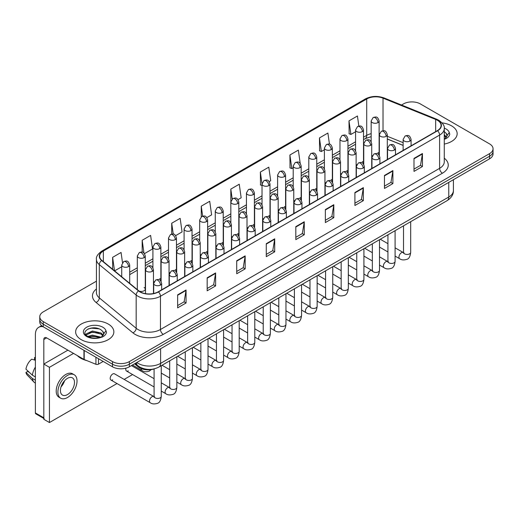 <?xml version="1.0" encoding="UTF-8"?>
<svg xmlns="http://www.w3.org/2000/svg" width="519" height="519" viewBox="0 0 519 519"><rect width="100%" height="100%" fill="white"/><g stroke="black" fill="none" stroke-linecap="round" stroke-linejoin="round"><path stroke-width="0.78" d="M356.125 164.296A3.977 2.297 0 0 0 356.735 164.75M340.535 173.301A3.977 2.297 0 0 0 341.145 173.748M324.946 182.299A3.977 2.297 0 0 0 325.556 182.753M309.356 191.297A3.977 2.297 0 0 0 309.966 191.751M293.767 200.302A3.977 2.297 0 0 0 294.377 200.749M278.184 209.3A3.977 2.297 0 0 0 278.787 209.754M262.595 218.298A3.977 2.297 0 0 0 263.198 218.752M247.005 227.303A3.977 2.297 0 0 0 247.608 227.75M231.416 236.301A3.977 2.297 0 0 0 232.019 236.755M215.826 245.305A3.977 2.297 0 0 0 216.429 245.753M200.237 254.304A3.977 2.297 0 0 0 200.84 254.751M184.647 263.302A3.977 2.297 0 0 0 185.251 263.756M169.058 272.306A3.977 2.297 0 0 0 169.661 272.754M153.468 281.304A3.977 2.297 0 0 0 154.072 281.752M138.995 291.003A3.977 2.297 0 0 0 143.121 291.172A3.977 2.297 0 0 0 145.275 289.128L145.275 255.99A3.977 2.297 0 0 1 144.113 257.612A3.977 2.297 0 0 1 138.482 257.612A3.977 2.297 0 0 1 137.321 255.99L137.321 289.128A3.977 2.297 0 0 0 137.464 289.751M371.714 155.298A3.977 2.297 0 0 0 372.324 155.745M403.127 145.43L387.304 139.04M363.339 163.829A3.977 2.297 0 0 0 363.527 163.122A3.977 2.297 0 0 0 362.359 161.5M347.749 172.827A3.977 2.297 0 0 0 347.938 172.126A3.977 2.297 0 0 0 346.776 170.498M332.16 181.825A3.977 2.297 0 0 0 332.348 181.125A3.977 2.297 0 0 0 331.187 179.503M316.571 190.83A3.977 2.297 0 0 0 316.759 190.129A3.977 2.297 0 0 0 315.597 188.501M300.981 199.828A3.977 2.297 0 0 0 301.169 199.127A3.977 2.297 0 0 0 300.008 197.499M285.392 208.826A3.977 2.297 0 0 0 285.58 208.125A3.977 2.297 0 0 0 284.418 206.504M269.802 217.831A3.977 2.297 0 0 0 269.99 217.13A3.977 2.297 0 0 0 268.829 215.502M254.213 226.829A3.977 2.297 0 0 0 254.401 226.128A3.977 2.297 0 0 0 253.24 224.5M238.623 235.827A3.977 2.297 0 0 0 238.811 235.126A3.977 2.297 0 0 0 237.65 233.505M223.034 244.832A3.977 2.297 0 0 0 223.222 244.131A3.977 2.297 0 0 0 222.061 242.503M207.444 253.83A3.977 2.297 0 0 0 207.632 253.129A3.977 2.297 0 0 0 206.471 251.507M191.855 262.828A3.977 2.297 0 0 0 192.043 262.127A3.977 2.297 0 0 0 190.882 260.506M176.265 271.833A3.977 2.297 0 0 0 176.454 271.132A3.977 2.297 0 0 0 175.292 269.504M160.676 280.831A3.977 2.297 0 0 0 160.864 280.13A3.977 2.297 0 0 0 159.703 278.508M145.275 289.128A3.977 2.297 0 0 0 144.113 287.507M378.928 154.824A3.977 2.297 0 0 0 379.117 154.124A3.977 2.297 0 0 0 377.949 152.502M154.318 368.847A11.937 6.89 180 0 1 138.307 366.92L134.531 363.806M451.562 125.858A19.099 11.029 0 0 0 442.026 122.867A19.099 11.029 0 0 1 451.562 125.858A19.099 11.029 0 0 1 457.161 133.655A19.099 11.029 0 0 0 451.562 125.858M108.263 324.057A19.099 11.029 0 0 0 87.445 321.67A19.099 11.029 0 0 0 75.651 331.855A19.099 11.029 0 0 0 81.249 339.66A19.099 11.029 0 0 0 102.068 342.047A19.099 11.029 0 0 0 113.856 331.855A19.099 11.029 0 0 0 108.263 324.057A19.099 11.029 0 0 0 87.445 321.67A19.099 11.029 0 0 0 75.651 331.855A19.099 11.029 0 0 0 81.249 339.66A19.099 11.029 0 0 0 102.068 342.047A19.099 11.029 0 0 0 113.856 331.855A19.099 11.029 0 0 0 108.263 324.057M437.355 120.252A12.735 7.35 180 0 1 441.085 125.449A12.735 7.35 180 0 1 437.355 130.645L158.211 291.808A12.735 7.35 180 0 1 138.774 290.828L101.919 260.441A12.735 7.35 180 0 1 99.616 256.224A12.735 7.35 180 0 1 103.346 251.027L366.712 98.973A12.735 7.35 180 0 1 383.022 98.149L435.655 119.428A12.735 7.35 180 0 1 437.355 120.252M437.582 120.123A13.053 7.538 0 0 0 435.837 119.279L383.204 98A13.053 7.538 0 0 0 366.492 98.844L103.125 250.898A13.053 7.538 0 0 0 101.659 260.551L138.515 290.932A13.053 7.538 0 0 0 158.438 291.938L437.582 130.775A13.053 7.538 0 0 0 437.582 120.123M96.437 281.175L43.259 311.874A11.937 6.89 0 0 0 39.762 316.752L39.762 321.949A11.937 6.89 0 0 0 43.259 326.821L112.48 366.79L112.48 364.189A11.937 6.89 0 0 0 129.367 364.189L489.553 156.238A11.937 6.89 0 0 0 493.05 151.36A11.937 6.89 0 0 1 489.553 156.238L129.367 364.189A11.937 6.89 0 0 1 112.48 364.189L43.259 324.219L112.48 364.189L112.48 361.587A11.937 6.89 0 0 0 129.367 361.587L489.553 153.637A11.937 6.89 0 0 0 493.05 148.765A11.937 6.89 0 0 0 489.553 143.886L420.332 103.923A11.937 6.89 0 0 0 403.445 103.923L401.537 105.026M39.762 319.347A11.937 6.89 0 0 0 43.259 324.219A11.937 6.89 0 0 1 39.762 319.347M177.628 294.863L177.628 307.864L186.068 302.986L186.068 289.991L177.628 294.863M177.628 305.555L184.128 301.805L186.036 290.426A3.185 1.836 -120 0 0 186.068 289.991M184.07 301.837L186.068 302.986M207.172 277.808L207.172 290.802L215.612 285.93L215.612 272.936L207.172 277.808M207.172 288.499L213.672 284.743L215.58 273.364A3.185 1.836 -120 0 0 215.612 272.936M213.62 284.775L215.612 285.93M236.722 260.746L236.722 273.747L245.163 268.874L245.163 255.873L236.722 260.746M236.722 271.437L243.223 267.687L245.13 256.308A3.185 1.836 -120 0 0 245.163 255.873M243.164 267.72L245.163 268.874M266.266 243.69L266.266 256.684L274.707 251.812L274.707 238.818L266.266 243.69M266.266 254.381L272.767 250.625L274.674 239.246A3.185 1.836 -120 0 0 274.707 238.818M272.709 250.658L274.707 251.812M414 158.399L414 171.393L422.44 166.521L422.44 153.52L414 158.399M414 169.09L420.5 165.334L422.408 153.955A3.185 1.836 -120 0 0 422.44 153.52M420.442 165.366L422.44 166.521M384.449 175.454L384.449 188.455L392.896 183.577L392.896 170.582L384.449 175.454M384.449 186.146L390.956 182.396L392.857 171.011A3.185 1.836 -120 0 0 392.896 170.582M390.898 182.429L392.896 183.577M354.905 192.517L354.905 205.511L363.345 200.639L363.345 187.638L354.905 192.517M354.905 203.208L361.406 199.452L363.313 188.073A3.185 1.836 -120 0 0 363.345 187.638M361.347 199.484L363.345 200.639M325.361 209.572L325.361 222.573L333.801 217.695L333.801 204.7L325.361 209.572M325.361 220.264L331.862 216.507L333.769 205.128A3.185 1.836 -120 0 0 333.801 204.7M331.803 216.546L333.801 217.695M295.811 226.634L295.811 239.629L304.257 234.757L304.257 221.756L295.811 226.634M295.811 237.319L302.317 233.569L304.218 222.19A3.185 1.836 -120 0 0 304.257 221.756M302.259 233.602L304.257 234.757M444.27 144.081A19.099 11.029 0 0 0 457.161 133.655A19.099 11.029 0 0 1 444.27 144.081M39.762 316.752A11.937 6.89 0 0 0 43.259 321.624L112.48 361.587M175.675 235.613L182.065 231.928L180.158 218.343L171.718 223.222L171.718 234.082M144.496 253.616L152.521 248.984L150.614 235.405L142.174 240.278L142.174 252.104M122.497 262.64L121.063 252.461L112.623 257.34L112.623 269.27M269.212 181.611L270.704 180.748L268.797 167.17L260.356 172.042L260.493 184.965M300.209 163.388L298.347 150.114L289.9 154.986L290.037 167.903M329.448 144.152L327.891 133.052L319.451 137.924L319.587 150.847M358.85 126.065L357.435 115.997L348.995 120.869L349.131 133.785M206.854 217.617L211.609 214.866L209.708 201.288L201.262 206.16L201.262 216.806M238.033 199.614L241.16 197.81L239.253 184.226L230.812 189.104L230.858 202.073M230.858 222.683L230.812 201.969M230.812 189.104L232.201 199.004M262.03 185.536L260.356 184.913M260.356 172.042L262.03 183.992A3.977 2.297 0 0 0 263.198 185.607A3.977 2.297 0 0 0 268.829 185.607A3.977 2.297 0 0 0 269.99 183.986C268.375 178.88 266.805 179.898 264.022 180.541A3.977 2.297 60 0 1 266.013 180.735A3.977 2.297 -120 0 1 268.829 185.607M289.9 154.986L291.808 168.565L293.209 167.754M291.808 168.565L289.9 167.851M319.451 137.924L321.358 151.509L324.388 149.757M321.358 151.509L319.451 150.795M348.995 120.869L350.902 134.447L355.567 131.755M350.902 134.447L348.995 133.733M201.262 206.16L202.663 216.131M171.718 223.222L173.242 234.082M142.174 240.278L143.958 253.032M114.582 270.886L121.731 266.76M112.623 257.34L114.517 270.827M112.48 366.79A11.937 6.89 0 0 0 129.367 366.79L489.553 158.833A11.937 6.89 0 0 0 493.05 153.961L493.05 148.765M446.924 136.225L447.054 135.602A8.998 5.196 0 0 0 446.035 133.208L444.426 131.735M444.27 139.261L445.717 138.787C448.15 137.535 449.493 135.978 449.765 134.116L449.266 132.501L444.815 138.8M444.27 134.732L446.509 137.01M444.27 135.764L446.165 137.496M446.035 133.208L447.047 135.725M77.312 355.58A19.897 11.489 0 0 0 80.685 358.175A19.897 11.489 0 0 0 86.803 360.582M103.618 334.424L103.755 333.808A8.998 5.196 0 0 0 102.736 331.407L101.127 329.941C92.83 324.077 79.018 331.732 87.542 336.28C91.026 338.167 95.139 338.648 99.888 337.726L102.418 336.987C104.844 335.741 106.194 334.184 106.46 332.316L105.96 330.707L101.419 337.078M87.808 336.435L92.427 335.131L101.211 337.227M98.889 337.058L91.72 336.442L88.872 336.954L92.427 336.163L100.212 337.655M85.797 334.768L86.063 333.989L92.427 331.005L101.114 333.036L103.21 335.209M86.044 335.066L92.427 332.037L101.114 334.067L102.859 335.702M102.736 331.407L103.748 333.931M88.191 328.903L91.72 328.19L98.98 328.825M88.859 332.835L91.72 332.316L98.889 332.932M98.48 358.707L98.48 364.15L103.197 361.425M43.122 326.743A15.92 9.193 -120 0 0 38.678 327.333A15.92 9.193 -120 0 0 35.383 334.619L35.383 412.929L43.823 417.801L43.823 339.497A3.977 2.297 60 0 1 44.647 337.674A3.977 2.297 60 0 1 46.639 337.869L83.942 359.408L83.942 350.306M43.823 418.476L35.792 413.838A1.992 1.148 -60 0 1 35.383 412.929M43.823 417.801A1.992 1.148 120 0 0 44.232 418.71M98.48 364.15A1.992 1.148 180 0 1 95.937 364.28L84.208 359.537A1.992 1.148 180 0 1 83.942 359.408M110.917 380.031L150.257 402.738A3.581 2.07 -60 0 1 149.706 399.87A3.581 2.07 -60 0 1 152.048 396.717A3.581 2.07 -60 0 1 152.21 396.626A3.581 2.07 -60 0 1 153.838 396.535L114.498 373.823A3.581 2.07 120 0 0 112.707 374.004A3.581 2.07 120 0 0 110.372 377.157A3.581 2.07 120 0 0 110.917 380.031A3.581 2.07 120 0 0 112.707 379.85M125.955 368.166A3.581 2.07 120 0 0 126.506 371.027A3.581 2.07 120 0 0 128.297 370.851M73.536 353.4L49.448 367.309L49.448 422.544L117.009 383.541M124.171 379.408L132.598 374.543M139.76 370.41L140.785 369.813M67.911 350.15L43.823 364.059L43.823 419.294L49.448 422.544M49.448 367.309L43.823 364.059M67.457 394.602A9.952 5.741 120 0 0 73.958 385.838A9.952 5.741 120 0 0 72.433 377.864A9.952 5.741 120 0 0 67.457 378.357A9.952 5.741 120 0 0 60.963 387.122A9.952 5.741 120 0 0 62.488 395.095A9.952 5.741 120 0 0 67.457 394.602M61.034 386.889A9.952 5.741 120 0 0 64.603 380.706M35.383 357.812L34.539 357.559L34.539 359.557L35.383 360.043M74.223 374.763L72.537 373.784A13.533 7.811 120 0 0 65.77 374.459A13.533 7.811 120 0 0 56.934 386.383A13.533 7.811 120 0 0 59.004 397.223L60.697 398.196A13.533 7.811 120 0 0 67.457 397.528A13.533 7.811 120 0 0 76.299 385.604A13.533 7.811 120 0 0 74.223 374.763A13.533 7.811 120 0 0 67.457 375.432A13.533 7.811 120 0 0 58.621 387.356A13.533 7.811 120 0 0 60.697 398.196M35.383 367.115A13.131 7.584 120 0 0 32.392 375.205L25.95 369.178A10.348 5.975 120 0 1 31.724 359.18L35.383 360.29M35.383 376.93L32.392 375.205M29.434 372.441L27.682 371.429L25.95 372.428L32.392 378.455L35.383 380.18M32.392 378.455A13.131 7.584 120 0 0 34.014 382.127A13.131 7.584 120 0 0 35.007 382.905L35.383 383.119M35.383 357.319A10.348 5.975 120 0 0 34.539 357.559M25.95 372.428A10.348 5.975 120 0 0 27.176 375.003L34.014 382.127M138.307 366.077L138.307 366.92M444.27 158.198A19.897 11.489 180 0 1 442.422 173.216L163.277 334.379A3.977 2.297 60 0 1 160.462 329.5L439.606 168.338A15.92 9.193 0 0 0 444.27 161.844L444.27 128.569A15.92 9.193 180 0 1 439.606 135.07A3.977 2.297 -120 0 0 437.582 130.775M163.277 334.379A19.897 11.489 180 0 1 135.135 334.379A19.897 11.489 180 0 1 132.903 332.841L96.054 302.454A19.897 11.489 180 0 1 96.437 288.973M137.95 329.5A15.92 9.193 0 0 0 160.462 329.5L160.462 296.232A15.92 9.193 180 0 1 136.166 295L99.311 264.619A15.92 9.193 180 0 1 96.437 259.344L96.437 292.619A15.92 9.193 0 0 0 99.311 297.887L136.166 328.274A15.92 9.193 0 0 0 137.95 329.5M444.27 128.569C444.796 126.085 442.973 123.308 438.782 120.246L436.687 119.234A3.977 1.862 112 0 0 435.837 119.279M436.687 119.234L384.06 97.955C377.469 95.626 371.208 95.963 365.285 98.973A3.977 2.297 60 0 1 366.492 98.844M103.125 250.898A3.977 2.297 -120 0 0 101.919 251.027C97.793 253.992 95.963 256.769 96.437 259.344M101.659 260.551A3.977 2.66 129.5 0 0 99.311 264.619L99.311 297.887A3.977 2.66 -50.5 0 1 96.054 302.454M384.06 97.955A3.977 1.862 112 0 0 383.204 98M138.515 290.932A3.977 2.66 129.5 0 0 136.166 295L136.166 328.274A3.977 2.66 -50.5 0 1 132.903 332.841M158.438 291.938A3.977 2.297 60 0 1 160.462 296.232L439.606 135.07L439.606 168.338A3.977 2.297 60 0 0 442.422 173.216M129.367 361.587L129.367 366.79M489.553 153.637L489.553 158.833M43.259 321.624L43.259 326.821M103.346 251.027L103.346 261.621M435.655 119.428L435.655 131.631M383.022 98.149L383.022 130.743M403.127 142.667L387.304 136.276M379.519 133.545A12.735 7.35 0 0 0 379.117 133.48M371.156 133.701A12.735 7.35 0 0 0 366.712 135.368L363.527 137.204M366.712 98.973L366.712 135.368A7.162 4.133 60 0 1 365.233 138.644L363.527 139.63M355.567 141.797L347.938 146.209M339.977 150.802L332.348 155.207M324.388 159.8L316.759 164.205M308.799 168.805L301.169 173.21M293.209 177.803L285.58 182.208M277.62 186.801L269.99 191.206M262.03 195.806L254.401 200.211M246.441 204.804L238.811 209.209M230.858 213.802L223.222 218.207M215.268 222.807L207.632 227.212M199.679 231.805L192.043 236.21M184.089 240.803L176.454 245.208M168.5 249.808L160.864 254.213M152.91 258.806L145.275 263.211M137.321 267.804L129.692 272.209M295.811 227.043L304.218 222.19M325.361 209.987L333.769 205.128M354.905 192.925L363.313 188.073M384.449 175.87L392.857 171.011M414 158.808L422.408 153.955M266.266 244.099L274.674 239.246M236.722 261.161L245.13 256.308M207.172 278.216L215.58 273.364M177.628 295.279L186.036 290.426M136.769 362.515A15.92 9.193 0 0 0 138.093 363.378A15.92 9.193 0 0 0 160.605 363.378L448.753 197.012A15.92 9.193 0 0 0 453.411 190.518C453.528 194.469 451.426 197.849 447.106 200.658L158.957 367.017A7.96 4.593 60 0 0 160.605 363.378L160.605 348.755M448.753 182.396L448.753 197.012A7.96 4.593 60 0 1 447.106 200.658M136.335 362.762A7.96 5.326 129.5 0 0 137.762 365.655L135.115 363.469M409.919 141.064A3.977 2.297 0 0 0 411.087 139.436C409.472 134.33 407.902 135.349 405.112 135.991A3.977 2.297 60 0 1 407.104 136.186A3.977 2.297 -120 0 1 409.919 141.064A3.977 2.297 0 0 1 404.288 141.064A3.977 2.297 0 0 1 403.127 139.436L405.112 135.991M395.095 256.088L399.688 258.734A3.581 2.07 -60 0 1 399.137 255.867A3.581 2.07 -60 0 1 401.479 252.708A3.581 2.07 -60 0 1 401.635 252.623A3.581 2.07 -60 0 1 403.269 252.532L395.095 247.816M403.73 252.889L403.406 253.155L403.523 252.383A3.581 2.07 -0 0 0 404.573 253.843A3.581 2.07 -0 0 0 409.472 253.934A3.581 2.07 -0 0 0 410.685 252.383C410.198 256.542 408.907 258.864 406.825 259.351C403.827 260.259 401.453 260.058 399.688 258.734M386.142 136.335A3.977 2.297 0 0 0 387.304 134.713C385.688 129.607 384.118 130.619 381.335 131.262A3.977 2.297 60 0 1 383.327 131.463A3.977 2.297 -120 0 1 386.142 136.335A3.977 2.297 0 0 1 380.511 136.335A3.977 2.297 0 0 1 379.35 134.713L381.335 131.262M377.949 122.607A3.977 2.297 0 0 0 379.117 120.979C377.501 115.88 375.931 116.892 373.148 117.534A3.977 2.297 60 0 1 375.14 117.735A3.977 2.297 -120 0 1 377.949 122.607A3.977 2.297 0 0 1 372.324 122.607A3.977 2.297 0 0 1 371.156 120.979L373.148 117.534M394.33 150.062A3.977 2.297 0 0 0 395.497 148.44C393.882 143.335 392.312 144.347 389.522 144.989A3.977 2.297 60 0 1 391.514 145.19A3.977 2.297 -120 0 1 394.33 150.062A3.977 2.297 0 0 1 388.699 150.062A3.977 2.297 0 0 1 387.537 148.44L389.522 144.989M379.506 265.086L384.099 267.733A3.581 2.07 -60 0 1 383.547 264.865A3.581 2.07 -60 0 1 385.889 261.706A3.581 2.07 -60 0 1 386.045 261.621A3.581 2.07 -60 0 1 387.68 261.531L379.506 256.814M388.141 261.894L387.816 262.16L387.933 261.381A3.581 2.07 -0 0 0 388.984 262.848A3.581 2.07 -0 0 0 393.882 262.932A3.581 2.07 -0 0 0 395.095 261.381C394.609 265.54 393.318 267.862 391.235 268.355C388.238 269.264 385.864 269.056 384.099 267.733M378.74 159.061A3.977 2.297 0 0 0 379.908 157.439C378.293 152.333 376.723 153.352 373.933 153.994A3.977 2.297 60 0 1 375.925 154.188A3.977 2.297 -120 0 1 378.74 159.061A3.977 2.297 0 0 1 373.109 159.061A3.977 2.297 0 0 1 371.948 157.439L373.933 153.994M363.916 274.084L368.509 276.737A3.581 2.07 -60 0 1 367.958 273.863A3.581 2.07 -60 0 1 370.3 270.71A3.581 2.07 -60 0 1 370.456 270.62A3.581 2.07 -60 0 1 372.091 270.529L363.916 265.812M372.551 270.892L372.227 271.158L372.344 270.386A3.581 2.07 -0 0 0 373.395 271.846A3.581 2.07 -0 0 0 378.293 271.937A3.581 2.07 -0 0 0 379.506 270.386C379.019 274.545 377.728 276.867 375.646 277.354C372.648 278.262 370.274 278.054 368.509 276.737M363.151 168.065A3.977 2.297 0 0 0 364.319 166.437C362.703 161.331 361.133 162.35 358.344 162.992A3.977 2.297 60 0 1 360.335 163.187A3.977 2.297 -120 0 1 363.151 168.065A3.977 2.297 0 0 1 357.52 168.065A3.977 2.297 0 0 1 356.358 166.437L358.344 162.992M348.327 283.089L352.92 285.735A3.581 2.07 -60 0 1 352.369 282.868A3.581 2.07 -60 0 1 354.711 279.709A3.581 2.07 -60 0 1 354.866 279.624A3.581 2.07 -60 0 1 356.501 279.533L348.327 274.817M356.962 279.89L356.637 280.156L356.754 279.384A3.581 2.07 -0 0 0 357.805 280.844A3.581 2.07 -0 0 0 362.703 280.935A3.581 2.07 -0 0 0 363.916 279.384C363.43 283.543 362.139 285.865 360.056 286.352C357.059 287.267 354.685 287.059 352.92 285.735M347.561 177.063A3.977 2.297 0 0 0 348.729 175.441C347.114 170.336 345.544 171.354 342.761 171.99A3.977 2.297 60 0 1 344.746 172.191A3.977 2.297 -120 0 1 347.561 177.063A3.977 2.297 0 0 1 341.93 177.063A3.977 2.297 0 0 1 340.769 175.441L342.761 171.99M332.737 292.087L337.331 294.734A3.581 2.07 -60 0 1 336.779 291.866A3.581 2.07 -60 0 1 339.121 288.707A3.581 2.07 -60 0 1 339.277 288.622A3.581 2.07 -60 0 1 340.912 288.532L332.737 283.815M341.372 288.895L341.048 289.161L341.165 288.382A3.581 2.07 -0 0 0 342.216 289.849A3.581 2.07 -0 0 0 347.114 289.933A3.581 2.07 -0 0 0 348.327 288.382C347.84 292.541 346.549 294.863 344.467 295.356C341.47 296.265 339.095 296.057 337.331 294.734M370.553 145.333A3.977 2.297 0 0 0 371.714 143.711C370.099 138.605 368.529 139.624 365.746 140.266A3.977 2.297 60 0 1 367.737 140.461A3.977 2.297 -120 0 1 370.553 145.333A3.977 2.297 0 0 1 364.922 145.333A3.977 2.297 0 0 1 363.761 143.711L365.746 140.266M354.964 154.338A3.977 2.297 0 0 0 356.125 152.709C354.509 147.604 352.939 148.622 350.156 149.264A3.977 2.297 60 0 1 352.148 149.459A3.977 2.297 -120 0 1 354.964 154.338A3.977 2.297 0 0 1 349.332 154.338A3.977 2.297 0 0 1 348.171 152.709L350.156 149.264M339.374 163.336A3.977 2.297 0 0 0 340.535 161.714C338.92 156.608 337.356 157.62 334.567 158.263A3.977 2.297 60 0 1 336.559 158.464A3.977 2.297 -120 0 1 339.374 163.336A3.977 2.297 0 0 1 333.743 163.336A3.977 2.297 0 0 1 332.582 161.714L334.567 158.263M362.359 131.605A3.977 2.297 0 0 0 363.527 129.984C361.912 124.878 360.342 125.896 357.559 126.539A3.977 2.297 60 0 1 359.55 126.733A3.977 2.297 -120 0 1 362.359 131.605A3.977 2.297 0 0 1 356.735 131.605A3.977 2.297 0 0 1 355.567 129.984L357.559 126.539M346.776 140.61A3.977 2.297 0 0 0 347.938 138.982C346.322 133.876 344.752 134.895 341.969 135.537A3.977 2.297 60 0 1 343.961 135.731A3.977 2.297 -120 0 1 346.776 140.61A3.977 2.297 0 0 1 341.145 140.61A3.977 2.297 0 0 1 339.977 138.982L341.969 135.537M331.187 149.608A3.977 2.297 0 0 0 332.348 147.98C330.733 142.881 329.163 143.893 326.38 144.535A3.977 2.297 60 0 1 328.371 144.736A3.977 2.297 -120 0 1 331.187 149.608A3.977 2.297 0 0 1 325.556 149.608A3.977 2.297 0 0 1 324.388 147.98L326.38 144.535M315.597 158.606A3.977 2.297 0 0 0 316.759 156.985C315.143 151.879 313.573 152.897 310.79 153.54A3.977 2.297 60 0 1 312.782 153.734A3.977 2.297 -120 0 1 315.597 158.606A3.977 2.297 0 0 1 309.966 158.606A3.977 2.297 0 0 1 308.799 156.985L310.79 153.54M300.008 167.611A3.977 2.297 0 0 0 301.169 165.983C299.554 160.877 297.984 161.896 295.201 162.538A3.977 2.297 60 0 1 297.192 162.732A3.977 2.297 -120 0 1 300.008 167.611A3.977 2.297 0 0 1 294.377 167.611A3.977 2.297 0 0 1 293.209 165.983L295.201 162.538M284.418 176.609A3.977 2.297 0 0 0 285.58 174.987C283.964 169.882 282.394 170.894 279.611 171.536A3.977 2.297 60 0 1 281.603 171.737A3.977 2.297 -120 0 1 284.418 176.609A3.977 2.297 0 0 1 278.787 176.609A3.977 2.297 0 0 1 277.62 174.987L279.611 171.536M253.24 194.612A3.977 2.297 0 0 0 254.401 192.984C252.785 187.878 251.215 188.897 248.432 189.539A3.977 2.297 60 0 1 250.424 189.733A3.977 2.297 -120 0 1 253.24 194.612A3.977 2.297 0 0 1 247.608 194.612A3.977 2.297 0 0 1 246.441 192.984L248.432 189.539M237.65 203.61A3.977 2.297 0 0 0 238.811 201.988C237.196 196.883 235.626 197.895 232.843 198.537A3.977 2.297 60 0 1 234.835 198.738A3.977 2.297 -120 0 1 237.65 203.61A3.977 2.297 0 0 1 232.019 203.61A3.977 2.297 0 0 1 230.858 201.988L232.843 198.537M222.061 212.608A3.977 2.297 0 0 0 223.222 210.986C221.607 205.881 220.037 206.899 217.253 207.542A3.977 2.297 60 0 1 219.245 207.736A3.977 2.297 -120 0 1 222.061 212.608A3.977 2.297 0 0 1 216.429 212.608A3.977 2.297 0 0 1 215.268 210.986L217.253 207.542M206.471 221.613A3.977 2.297 0 0 0 207.632 219.985C206.017 214.879 204.447 215.898 201.664 216.54A3.977 2.297 60 0 1 203.656 216.734A3.977 2.297 -120 0 1 206.471 221.613A3.977 2.297 0 0 1 200.84 221.613A3.977 2.297 0 0 1 199.679 219.985L201.664 216.54M190.882 230.611A3.977 2.297 0 0 0 192.043 228.989C190.428 223.884 188.864 224.896 186.074 225.538A3.977 2.297 60 0 1 188.066 225.739A3.977 2.297 -120 0 1 190.882 230.611A3.977 2.297 0 0 1 185.251 230.611A3.977 2.297 0 0 1 184.089 228.989L186.074 225.538M175.292 239.609A3.977 2.297 0 0 0 176.454 237.987C174.845 232.882 173.275 233.9 170.485 234.543A3.977 2.297 60 0 1 172.477 234.737A3.977 2.297 -120 0 1 175.292 239.609A3.977 2.297 0 0 1 169.661 239.609A3.977 2.297 0 0 1 168.5 237.987L170.485 234.543M159.703 248.614A3.977 2.297 0 0 0 160.864 246.986C159.255 241.88 157.685 242.898 154.896 243.541A3.977 2.297 60 0 1 156.887 243.735A3.977 2.297 -120 0 1 159.703 248.614A3.977 2.297 0 0 1 154.072 248.614A3.977 2.297 0 0 1 152.91 246.986L154.896 243.541M144.113 257.612A3.977 2.297 -120 0 0 141.298 252.74A3.977 2.297 60 0 0 139.306 252.539C142.096 251.903 143.666 250.885 145.275 255.99M128.524 266.61A3.977 2.297 0 0 0 129.692 264.988C128.076 259.883 126.506 260.901 123.717 261.544A3.977 2.297 60 0 1 125.708 261.738A3.977 2.297 -120 0 1 128.524 266.61A3.977 2.297 0 0 1 122.893 266.61A3.977 2.297 0 0 1 121.731 264.988L123.717 261.544M449.266 132.501A11.386 6.572 0 0 0 446.106 129.004A11.386 6.572 0 0 0 444.258 128.141M105.96 330.707A11.386 6.572 0 0 0 102.807 327.21A11.386 6.572 0 0 0 86.705 327.21A11.386 6.572 0 0 0 86.705 336.507A11.386 6.572 0 0 0 99.888 337.726M43.823 339.497L46.639 337.869M84.208 350.461L84.208 359.537M95.937 364.28L95.937 357.234M331.972 186.062A3.977 2.297 0 0 0 333.14 184.44C331.524 179.334 329.954 180.353 327.171 180.995A3.977 2.297 60 0 1 329.156 181.189A3.977 2.297 -120 0 1 331.972 186.062A3.977 2.297 0 0 1 326.341 186.062A3.977 2.297 0 0 1 325.179 184.44L327.171 180.995M317.148 301.085L321.741 303.738A3.581 2.07 -60 0 1 321.19 300.864A3.581 2.07 -60 0 1 323.532 297.711A3.581 2.07 -60 0 1 323.687 297.621A3.581 2.07 -60 0 1 325.322 297.53L317.148 292.813M325.783 297.893L325.458 298.159L325.575 297.387A3.581 2.07 -0 0 0 326.626 298.847A3.581 2.07 -0 0 0 331.524 298.938A3.581 2.07 -0 0 0 332.737 297.387C332.251 301.545 330.96 303.868 328.877 304.355C325.88 305.263 323.506 305.055 321.741 303.738M316.382 195.066A3.977 2.297 0 0 0 317.55 193.438C315.935 188.332 314.365 189.351 311.582 189.993A3.977 2.297 60 0 1 313.567 190.188A3.977 2.297 -120 0 1 316.382 195.066A3.977 2.297 0 0 1 310.758 195.066A3.977 2.297 0 0 1 309.59 193.438L311.582 189.993M301.558 310.09L306.152 312.736A3.581 2.07 -60 0 1 305.6 309.869A3.581 2.07 -60 0 1 307.942 306.71A3.581 2.07 -60 0 1 308.098 306.625A3.581 2.07 -60 0 1 309.733 306.534L301.558 301.818M310.193 306.891L309.869 307.157L309.986 306.385A3.581 2.07 -0 0 0 311.037 307.845A3.581 2.07 -0 0 0 315.935 307.936A3.581 2.07 -0 0 0 317.148 306.385C316.661 310.544 315.37 312.866 313.288 313.353C310.291 314.267 307.916 314.06 306.152 312.736M300.793 204.064A3.977 2.297 0 0 0 301.961 202.442C300.345 197.337 298.775 198.355 295.992 198.991A3.977 2.297 60 0 1 297.977 199.192A3.977 2.297 -120 0 1 300.793 204.064A3.977 2.297 0 0 1 295.168 204.064A3.977 2.297 0 0 1 294.001 202.442L295.992 198.991M285.969 319.088L290.562 321.735A3.581 2.07 -60 0 1 290.011 318.867A3.581 2.07 -60 0 1 292.353 315.708A3.581 2.07 -60 0 1 292.508 315.623A3.581 2.07 -60 0 1 294.143 315.533L285.969 310.816M294.604 315.896L294.279 316.162L294.396 315.383A3.581 2.07 -0 0 0 295.447 316.85A3.581 2.07 -0 0 0 300.345 316.934A3.581 2.07 -0 0 0 301.558 315.383C301.072 319.542 299.781 321.871 297.698 322.357C294.701 323.266 292.327 323.058 290.562 321.735M323.785 172.334A3.977 2.297 0 0 0 324.946 170.712C323.337 165.606 321.767 166.625 318.977 167.267A3.977 2.297 60 0 1 320.969 167.462A3.977 2.297 -120 0 1 323.785 172.334A3.977 2.297 0 0 1 318.153 172.334A3.977 2.297 0 0 1 316.992 170.712L318.977 167.267M308.195 181.339A3.977 2.297 0 0 0 309.356 179.71C307.748 174.605 306.178 175.623 303.388 176.265A3.977 2.297 60 0 1 305.38 176.46A3.977 2.297 -120 0 1 308.195 181.339A3.977 2.297 0 0 1 302.564 181.339A3.977 2.297 0 0 1 301.403 179.71L303.388 176.265M292.606 190.337A3.977 2.297 0 0 0 293.767 188.715C292.158 183.609 290.588 184.621 287.798 185.264A3.977 2.297 60 0 1 289.79 185.465A3.977 2.297 -120 0 1 292.606 190.337A3.977 2.297 0 0 1 286.975 190.337A3.977 2.297 0 0 1 285.813 188.715L287.798 185.264M285.203 213.062A3.977 2.297 0 0 0 286.371 211.441C284.756 206.335 283.186 207.353 280.403 207.996A3.977 2.297 60 0 1 282.388 208.19A3.977 2.297 -120 0 1 285.203 213.062A3.977 2.297 0 0 1 279.579 213.062A3.977 2.297 0 0 1 278.411 211.441L280.403 207.996M270.38 328.086L274.973 330.739A3.581 2.07 -60 0 1 274.421 327.865A3.581 2.07 -60 0 1 276.763 324.712A3.581 2.07 -60 0 1 276.919 324.628A3.581 2.07 -60 0 1 278.554 324.531L270.38 319.814M279.014 324.894L278.697 325.16L278.807 324.388A3.581 2.07 -0 0 0 279.858 325.848A3.581 2.07 -0 0 0 284.756 325.938A3.581 2.07 -0 0 0 285.969 324.388C285.482 328.546 284.191 330.869 282.109 331.356C279.112 332.264 276.737 332.056 274.973 330.739M269.614 222.067A3.977 2.297 0 0 0 270.782 220.439C269.166 215.34 267.596 216.352 264.813 216.994A3.977 2.297 60 0 1 266.798 217.195A3.977 2.297 -120 0 1 269.614 222.067A3.977 2.297 0 0 1 263.989 222.067A3.977 2.297 0 0 1 262.822 220.439L264.813 216.994M254.79 337.091L259.383 339.737A3.581 2.07 -60 0 1 258.832 336.87A3.581 2.07 -60 0 1 261.174 333.711A3.581 2.07 -60 0 1 261.329 333.626A3.581 2.07 -60 0 1 262.964 333.535L254.79 328.819M263.425 333.892L263.107 334.158L263.217 333.386A3.581 2.07 -0 0 0 264.268 334.846A3.581 2.07 -0 0 0 269.166 334.937A3.581 2.07 -0 0 0 270.38 333.386C269.893 337.545 268.602 339.867 266.519 340.354C263.522 341.268 261.148 341.061 259.383 339.737M254.025 231.065A3.977 2.297 0 0 0 255.192 229.443C253.577 224.338 252.007 225.356 249.224 225.992A3.977 2.297 60 0 1 251.209 226.193A3.977 2.297 -120 0 1 254.025 231.065A3.977 2.297 0 0 1 248.4 231.065A3.977 2.297 0 0 1 247.232 229.443L249.224 225.992M239.201 346.089L243.794 348.736A3.581 2.07 -60 0 1 243.242 345.868A3.581 2.07 -60 0 1 245.584 342.709A3.581 2.07 -60 0 1 245.74 342.624A3.581 2.07 -60 0 1 247.375 342.534L239.201 337.817M247.835 342.897L247.518 343.163L247.628 342.384A3.581 2.07 -0 0 0 248.679 343.85A3.581 2.07 -0 0 0 253.577 343.935A3.581 2.07 -0 0 0 254.79 342.384C254.304 346.543 253.013 348.872 250.93 349.358C247.933 350.267 245.558 350.059 243.794 348.736M238.435 240.063A3.977 2.297 0 0 0 239.603 238.442C237.987 233.336 236.417 234.354 233.634 234.997A3.977 2.297 60 0 1 235.62 235.191A3.977 2.297 -120 0 1 238.435 240.063A3.977 2.297 0 0 1 232.81 240.063A3.977 2.297 0 0 1 231.643 238.442L233.634 234.997M223.611 355.087L228.204 357.74A3.581 2.07 -60 0 1 227.653 354.866A3.581 2.07 -60 0 1 229.995 351.713A3.581 2.07 -60 0 1 230.151 351.629A3.581 2.07 -60 0 1 231.785 351.532L223.611 346.815M232.246 351.895L231.928 352.161L232.038 351.389A3.581 2.07 -0 0 0 233.089 352.849A3.581 2.07 -0 0 0 237.987 352.939A3.581 2.07 -0 0 0 239.201 351.389C238.714 355.547 237.423 357.87 235.341 358.357C232.343 359.265 229.969 359.064 228.204 357.74M222.846 249.068A3.977 2.297 0 0 0 224.013 247.44C222.398 242.341 220.828 243.353 218.045 243.995A3.977 2.297 60 0 1 220.03 244.196A3.977 2.297 -120 0 1 222.846 249.068A3.977 2.297 0 0 1 217.221 249.068A3.977 2.297 0 0 1 216.053 247.44L218.045 243.995M208.022 364.091L212.615 366.738A3.581 2.07 -60 0 1 212.063 363.871A3.581 2.07 -60 0 1 214.405 360.711A3.581 2.07 -60 0 1 214.561 360.627A3.581 2.07 -60 0 1 216.196 360.536L208.022 355.82M216.657 360.893L216.339 361.159L216.449 360.387A3.581 2.07 -0 0 0 217.5 361.847A3.581 2.07 -0 0 0 222.398 361.938A3.581 2.07 -0 0 0 223.611 360.387C223.125 364.546 221.834 366.868 219.751 367.355C216.76 368.269 214.379 368.062 212.615 366.738M277.016 199.335A3.977 2.297 0 0 0 278.184 197.713C276.569 192.607 274.999 193.626 272.209 194.268A3.977 2.297 60 0 1 274.201 194.463A3.977 2.297 -120 0 1 277.016 199.335A3.977 2.297 0 0 1 271.385 199.335A3.977 2.297 0 0 1 270.224 197.713L272.209 194.268M261.427 208.34A3.977 2.297 0 0 0 262.595 206.711C260.979 201.606 259.409 202.624 256.62 203.266A3.977 2.297 60 0 1 258.611 203.461A3.977 2.297 -120 0 1 261.427 208.34A3.977 2.297 0 0 1 255.796 208.34A3.977 2.297 0 0 1 254.634 206.711L256.62 203.266M245.837 217.338A3.977 2.297 0 0 0 247.005 215.716C245.39 210.61 243.82 211.629 241.03 212.265A3.977 2.297 60 0 1 243.022 212.466A3.977 2.297 -120 0 1 245.837 217.338A3.977 2.297 0 0 1 240.206 217.338A3.977 2.297 0 0 1 239.045 215.716L241.03 212.265M230.248 226.336A3.977 2.297 0 0 0 231.416 224.714C229.8 219.608 228.23 220.627 225.441 221.269A3.977 2.297 60 0 1 227.432 221.464A3.977 2.297 -120 0 1 230.248 226.336A3.977 2.297 0 0 1 224.617 226.336A3.977 2.297 0 0 1 223.455 224.714L225.441 221.269M214.658 235.341A3.977 2.297 0 0 0 215.826 233.712C214.211 228.607 212.641 229.625 209.851 230.267A3.977 2.297 60 0 1 211.843 230.462A3.977 2.297 -120 0 1 214.658 235.341A3.977 2.297 0 0 1 209.027 235.341A3.977 2.297 0 0 1 207.866 233.712L209.851 230.267M207.256 258.066A3.977 2.297 0 0 0 208.424 256.444C206.809 251.339 205.239 252.357 202.455 253A3.977 2.297 60 0 1 204.441 253.194A3.977 2.297 -120 0 1 207.256 258.066A3.977 2.297 0 0 1 201.632 258.066A3.977 2.297 0 0 1 200.464 256.444L202.455 253M192.439 373.09L197.025 375.737A3.581 2.07 -60 0 1 196.474 372.869A3.581 2.07 -60 0 1 198.816 369.716A3.581 2.07 -60 0 1 198.972 369.625A3.581 2.07 -60 0 1 200.606 369.534L192.439 364.818M201.067 369.898L200.749 370.164L200.859 369.385A3.581 2.07 -0 0 0 201.91 370.851A3.581 2.07 -0 0 0 206.815 370.942A3.581 2.07 -0 0 0 208.022 369.385C207.535 373.55 206.244 375.873 204.162 376.359C201.171 377.268 198.79 377.06 197.025 375.737M191.667 267.071A3.977 2.297 0 0 0 192.834 265.443C191.219 260.337 189.649 261.355 186.866 261.998A3.977 2.297 60 0 1 188.851 262.192A3.977 2.297 -120 0 1 191.667 267.071A3.977 2.297 0 0 1 186.042 267.071A3.977 2.297 0 0 1 184.874 265.443L186.866 261.998M176.849 382.088L181.436 384.741A3.581 2.07 -60 0 1 180.884 381.867A3.581 2.07 -60 0 1 183.226 378.714A3.581 2.07 -60 0 1 183.382 378.63A3.581 2.07 -60 0 1 185.017 378.539L176.849 373.816M185.478 378.896L185.16 379.162L185.27 378.39A3.581 2.07 -0 0 0 186.321 379.85A3.581 2.07 -0 0 0 191.226 379.94A3.581 2.07 -0 0 0 192.439 378.39C191.946 382.548 190.655 384.871 188.572 385.358C185.581 386.266 183.201 386.065 181.436 384.741M176.077 276.069A3.977 2.297 0 0 0 177.245 274.441C175.63 269.342 174.06 270.354 171.276 270.996A3.977 2.297 60 0 1 173.262 271.197A3.977 2.297 -120 0 1 176.077 276.069A3.977 2.297 0 0 1 170.453 276.069A3.977 2.297 0 0 1 169.285 274.441L171.276 270.996M161.26 391.092L165.846 393.739A3.581 2.07 -60 0 1 165.295 390.872A3.581 2.07 -60 0 1 167.637 387.712A3.581 2.07 -60 0 1 167.793 387.628A3.581 2.07 -60 0 1 169.428 387.537L161.26 382.821M169.888 387.901L169.57 388.16L169.681 387.388A3.581 2.07 -0 0 0 170.732 388.854A3.581 2.07 -0 0 0 175.636 388.939A3.581 2.07 -0 0 0 176.849 387.388C176.356 391.547 175.065 393.869 172.983 394.356C169.992 395.27 167.611 395.063 165.846 393.739M160.488 285.067A3.977 2.297 0 0 0 161.656 283.445C160.04 278.34 158.47 279.358 155.687 280.001A3.977 2.297 60 0 1 157.672 280.195A3.977 2.297 -120 0 1 160.488 285.067A3.977 2.297 0 0 1 154.863 285.067A3.977 2.297 0 0 1 153.695 283.445L155.687 280.001M154.299 396.899L153.981 397.165L154.091 396.386A3.581 2.07 -0 0 0 155.142 397.852A3.581 2.07 -0 0 0 160.047 397.943A3.581 2.07 -0 0 0 161.26 396.386C160.767 400.551 159.476 402.874 157.393 403.36C154.403 404.269 152.022 404.061 150.257 402.738M199.069 244.339A3.977 2.297 0 0 0 200.237 242.717C198.621 237.611 197.051 238.63 194.268 239.265A3.977 2.297 60 0 1 196.253 239.467A3.977 2.297 -120 0 1 199.069 244.339A3.977 2.297 0 0 1 193.438 244.339A3.977 2.297 0 0 1 192.277 242.717L194.268 239.265M183.479 253.337A3.977 2.297 0 0 0 184.647 251.715C183.032 246.609 181.462 247.628 178.679 248.27A3.977 2.297 60 0 1 180.664 248.465A3.977 2.297 -120 0 1 183.479 253.337A3.977 2.297 0 0 1 177.848 253.337A3.977 2.297 0 0 1 176.687 251.715L178.679 248.27M167.89 262.342A3.977 2.297 0 0 0 169.058 260.713C167.442 255.614 165.872 256.626 163.089 257.268A3.977 2.297 60 0 1 165.074 257.469A3.977 2.297 -120 0 1 167.89 262.342A3.977 2.297 0 0 1 162.265 262.342A3.977 2.297 0 0 1 161.098 260.713L163.089 257.268M152.301 271.34A3.977 2.297 0 0 0 153.468 269.718C151.853 264.612 150.283 265.631 147.5 266.266A3.977 2.297 60 0 1 149.485 266.468A3.977 2.297 -120 0 1 152.301 271.34A3.977 2.297 0 0 1 146.676 271.34A3.977 2.297 0 0 1 145.508 269.718L147.5 266.266M151.243 369.612L149.206 371.176C146.209 372.084 143.834 371.876 142.07 370.56A3.581 2.07 -60 0 1 141.324 368.918A3.581 2.07 -60 0 1 141.337 368.652M365.285 98.973L101.919 251.027M371.156 136.633L365.233 138.644M355.567 144.224L347.938 148.629M339.977 153.222L332.348 157.627M324.388 162.226L316.759 166.631M308.799 171.225L301.169 175.63M293.209 180.223L285.58 184.628M277.62 189.227L269.99 193.632M262.03 198.226L254.401 202.631M246.441 207.224L238.811 211.629M230.858 216.228L223.222 220.633M215.268 225.227L207.632 229.632M199.679 234.225L192.043 238.63M184.089 243.229L176.454 247.634M168.5 252.228L160.864 256.633M152.91 261.226L145.275 265.631M137.321 270.23L129.692 274.635M403.127 145.346L387.304 138.949M158.957 367.017C152.547 370.235 146.144 370.235 139.741 367.017L137.762 365.655M453.411 190.518L453.411 179.704M403.996 252.818L403.269 252.532M410.685 221.684L410.685 252.383M411.087 145.813L411.087 139.436M387.933 251.949L379.506 247.083M403.523 225.817L403.523 252.383M403.127 150.413L403.127 139.436M387.933 243.677L380.265 239.246M387.304 159.541L387.304 134.713M379.35 155.408L379.35 134.713M379.117 154.124L379.117 120.979M371.156 141.681L371.156 120.979M388.407 261.816L387.68 261.531M395.095 230.683L395.095 261.381M395.497 154.818L395.497 148.44M372.344 260.947L363.916 256.088M387.933 234.822L387.933 261.381M387.537 159.411L387.537 148.44M372.344 252.675L364.675 248.251M372.817 270.821L372.091 270.529M379.506 239.687L379.506 270.386M379.908 163.816L379.908 157.439M356.754 269.951L348.327 265.086M372.344 243.82L372.344 270.386M371.948 168.409L371.948 157.439M356.754 261.68L349.086 257.249M357.228 279.819L356.501 279.533M363.916 248.685L363.916 279.384M364.319 172.814L364.319 166.437M341.165 278.95L332.737 274.084M356.754 252.818L356.754 279.384M356.358 177.414L356.358 166.437M341.165 270.678L333.496 266.247M341.638 288.817L340.912 288.532M348.327 257.684L348.327 288.382M348.729 181.819L348.729 175.441M325.575 287.948L317.148 283.089M341.165 261.823L341.165 288.382M340.769 186.412L340.769 175.441M325.575 279.676L317.907 275.252M371.714 168.545L371.714 143.711M363.761 164.406L363.761 143.711M356.125 177.543L356.125 152.709M348.171 173.404L348.171 152.709M340.535 186.542L340.535 161.714M332.582 182.409L332.582 161.714M363.527 163.122L363.527 129.984M355.567 150.679L355.567 129.984M347.938 172.126L347.938 138.982M339.977 159.677L339.977 138.982M332.348 181.125L332.348 147.98M324.388 168.681L324.388 147.98M316.759 190.129L316.759 156.985M308.799 177.68L308.799 156.985M301.169 199.127L301.169 165.983M293.209 186.678L293.209 165.983M285.58 208.125L285.58 174.987M277.62 195.682L277.62 174.987M269.99 217.13L269.99 183.986M262.03 204.681L262.03 183.986L264.022 180.541M254.401 226.128L254.401 192.984M246.441 213.679L246.441 192.984M238.811 235.126L238.811 201.988M223.222 244.131L223.222 210.986M215.268 231.682L215.268 210.986M207.632 253.129L207.632 219.985M199.679 240.68L199.679 219.985M192.043 262.127L192.043 228.989M184.089 249.684L184.089 228.989M176.454 271.132L176.454 237.987M168.5 258.683L168.5 237.987M160.864 280.13L160.864 246.986M152.91 267.681L152.91 246.986M137.321 255.99L139.306 252.539M129.692 283.335L129.692 264.988M121.731 276.776L121.731 264.988M38.678 327.333L41.617 325.634M326.049 297.822L325.322 297.53M332.737 266.688L332.737 297.387M333.14 190.817L333.14 184.44M309.986 296.952L301.558 292.087M325.575 270.821L325.575 297.387M325.179 195.41L325.179 184.44M309.986 288.681L302.317 284.25M310.459 306.82L309.733 306.534M317.148 275.686L317.148 306.385M317.55 199.815L317.55 193.438M294.396 305.951L285.969 301.085M309.986 279.819L309.986 306.385M309.59 204.415L309.59 193.438M294.396 297.679L286.728 293.248M294.87 315.818L294.143 315.533M301.558 284.684L301.558 315.383M301.961 208.82L301.961 202.442M278.807 314.949L270.38 310.09M294.396 288.824L294.396 315.383M294.001 213.413L294.001 202.442M278.807 306.684L271.139 302.253M324.946 195.546L324.946 170.712M316.992 191.407L316.992 170.712M309.356 204.544L309.356 179.71M301.403 200.405L301.403 179.71M293.767 213.543L293.767 188.715M285.813 209.41L285.813 188.715M279.28 324.823L278.554 324.531M285.969 293.689L285.969 324.388M286.371 217.818L286.371 211.441M263.217 323.953L254.79 319.088M278.807 297.822L278.807 324.388M278.411 222.411L278.411 211.441M263.217 315.682L255.549 311.251M263.691 333.821L262.964 333.535M270.38 302.687L270.38 333.386M270.782 226.816L270.782 220.439M247.628 332.951L239.201 328.086M263.217 306.82L263.217 333.386M262.822 231.416L262.822 220.439M247.628 324.68L239.96 320.249M248.101 342.819L247.375 342.534M254.79 311.685L254.79 342.384M255.192 235.821L255.192 229.443M232.038 341.956L223.611 337.091M247.628 315.824L247.628 342.384M247.232 240.414L247.232 229.443M232.038 333.685L224.37 329.254M232.512 351.824L231.785 351.532M239.201 320.69L239.201 351.389M239.603 244.819L239.603 238.442M216.449 350.954L208.022 346.089M232.038 324.823L232.038 351.389M231.643 249.412L231.643 238.442M216.449 342.683L208.781 338.252M216.923 360.822L216.196 360.536M223.611 329.688L223.611 360.387M224.013 253.817L224.013 247.44M200.859 359.952L192.439 355.087M216.449 333.821L216.449 360.387M216.053 258.417L216.053 247.44M200.859 351.681L193.191 347.256M278.184 222.547L278.184 197.713M270.224 218.408L270.224 197.713M262.595 231.545L262.595 206.711M254.634 227.406L254.634 206.711M247.005 240.55L247.005 215.716M239.045 236.411L239.045 215.716M231.416 249.548L231.416 224.714M223.455 245.409L223.455 224.714M215.826 258.546L215.826 233.712M207.866 254.407L207.866 233.712M201.333 369.82L200.606 369.534M208.022 338.686L208.022 369.385M208.424 262.822L208.424 256.444M185.27 368.957L176.849 364.091M200.859 342.825L200.859 369.385M200.464 267.415L200.464 256.444M185.27 360.686L177.602 356.255M185.744 378.825L185.017 378.539M192.439 347.691L192.439 378.39M192.834 271.82L192.834 265.443M169.681 377.955L161.26 373.09M185.27 351.824L185.27 378.39M184.874 276.413L184.874 265.443M169.681 369.684L162.012 365.253M170.154 387.823L169.428 387.537M176.849 356.689L176.849 387.388M177.245 280.824L177.245 274.441M154.091 386.953L126.506 371.027M169.681 360.822L169.681 387.388M169.285 285.418L169.285 274.441M154.091 378.682L131.43 365.597M154.565 396.821L153.838 396.535M161.26 365.687L161.26 396.386M161.656 289.823L161.656 283.445M154.091 368.925L154.091 396.386M153.695 293.495L153.695 283.445M200.237 267.551L200.237 242.717M192.277 263.412L192.277 242.717M184.647 276.549L184.647 251.715M176.687 272.41L176.687 251.715M169.058 285.547L169.058 260.713M161.098 281.408L161.098 260.713M153.468 293.54L153.468 269.718M142.07 370.56L132.455 365.006M145.508 293.65L145.508 269.718"/></g></svg>
